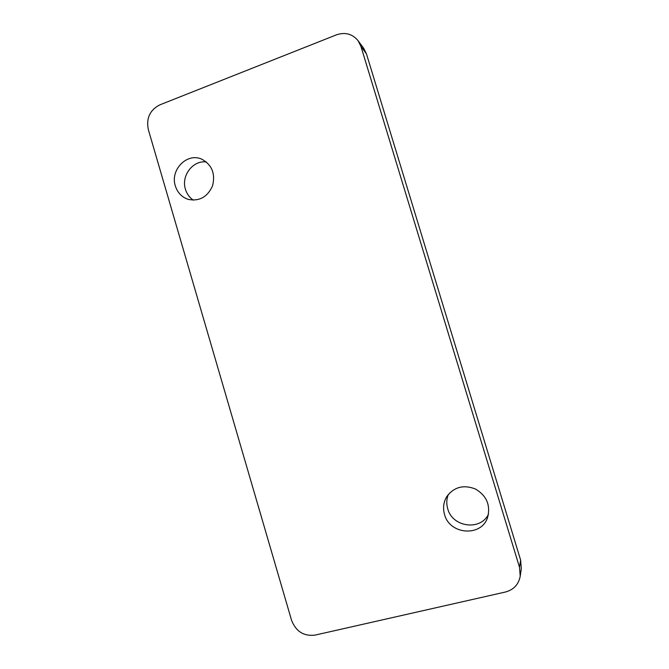 <?xml version="1.0" encoding="UTF-8"?>
<svg xmlns="http://www.w3.org/2000/svg" width="669" height="669" viewBox="0 0 669 669"><rect width="100%" height="100%" fill="white"/><g stroke="black" fill="none" stroke-linecap="round" stroke-linejoin="round"><path stroke-width="1" d="M336.457 34.838C345.179 31.911 352.396 33.868 358.099 40.717L360.942 46.412L519.52 567.354L520.214 576.193C518.609 584.497 513.683 589.765 505.446 592.015L315.032 635.115C303.785 636.428 295.957 631.486 291.559 620.28L148.284 129.443C146.101 118.196 149.923 110.009 159.749 104.899L336.457 34.838M358.099 40.717L363.677 48.285L366.445 53.829L520.633 560.087L521.31 568.675L520.214 576.193M193.324 200.165C189.486 197.547 186.852 193.91 185.438 189.26C180.956 175.746 193.015 159.95 206.428 162.007M488.487 514.193C480.559 531.161 452.328 527.189 447.728 508.783C446.282 503.799 446.507 498.965 448.422 494.291M175.345 185.915C169.867 169.817 187.287 152.156 201.946 159.264C211.989 164.9 215.527 173.748 212.566 185.806C207.482 197.046 199.362 201.57 188.198 199.37C181.809 197.196 177.528 192.705 175.345 185.915M444.525 514.436C442.753 508.139 443.463 502.252 446.649 496.774C453.916 486.973 463.533 484.389 475.5 489.031C486.572 495.712 490.628 505.103 487.684 517.187C481.764 537.207 449.576 534.882 444.525 514.436M366.445 53.829L360.942 46.412M520.633 560.087L519.52 567.354"/></g></svg>

